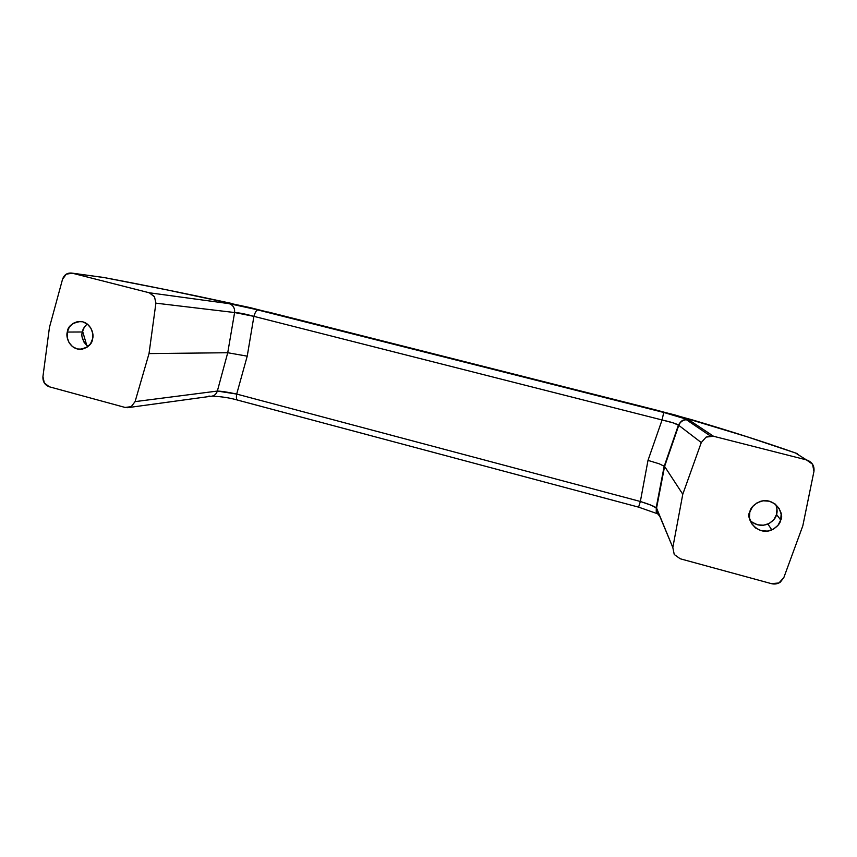 <?xml version="1.0" encoding="UTF-8"?>
<svg xmlns="http://www.w3.org/2000/svg" width="857" height="857" viewBox="0 0 857 857"><rect width="100%" height="100%" fill="white"/><g stroke="black" fill="none" stroke-linecap="round" stroke-linejoin="round"><path stroke-width="1.29" d="M87.253 324.021C84.297 326.699 82.668 329.356 82.358 331.98L67.307 332.055C67.746 326.249 72.277 322.714 80.922 321.461C91.335 322.821 94.227 334.659 92.61 338.719C92.16 344.385 87.746 347.91 79.347 349.313C68.764 348.242 65.635 336.158 67.307 332.055L82.358 331.98C80.847 336.319 82.722 341.172 87.982 346.56M750.014 520.306C755.274 525.234 761.241 526.487 767.915 524.077C773.11 521.163 775.992 517.96 776.538 514.457L780.727 520.038C780.159 523.638 777.192 526.937 771.825 529.937C756.806 536.471 745.204 517.596 749.843 511.897L749.457 517.832L751.46 523.466L755.563 527.976L761.145 530.654L767.358 531.104L773.26 529.251L777.963 525.362L780.727 520.038L781.134 514.082L779.12 508.405L774.985 503.895L769.382 501.216L763.148 500.799L757.256 502.684L752.585 506.583L749.843 511.897C750.411 507.794 753.956 504.27 760.47 501.345C775.596 496.867 784.755 514.757 780.727 520.038L776.538 514.457C777.524 511.854 777.224 508.501 775.649 504.398L775.649 504.409M682.783 494.232L664.593 466.422L678.765 425.351L701.272 442.566L682.783 494.232L672.82 547.527L656.569 508.083L664.593 466.422L682.783 494.232L701.272 442.566L706.104 437.091L713.506 436.256L806.383 459.877L812.543 464.215L813.946 471.404L802.805 525.855L783.823 577.607L778.917 582.974L771.418 583.649L680.169 558.764L674.245 554.49L672.82 547.527L682.783 494.232M103.686 277.475L71.752 273.083C67.21 272.676 64.136 274.754 62.518 279.328L49.46 327.353L42.936 376.587C42.689 381.697 44.821 385.104 49.352 386.796L44.328 382.983L42.936 376.587L49.46 327.353L62.518 279.328L66.268 274.165L72.32 273.212L149.257 292.773L72.32 273.212L104.136 277.572L166.944 289.88L249.965 307.577L674.855 414.938L746.929 436.727L795.478 452.978L806.383 459.877L713.506 436.256L688.974 419.941L663.725 412.463L249.516 307.856L229.151 303.657L149.257 292.773L154.464 296.608L155.899 303.164L149.022 353.587L155.899 303.164L234.604 312.537L227.737 352.73L149.022 353.587L227.737 352.73L217.357 391.071L135.085 401.622L149.022 353.587L135.085 401.622L131.228 406.657L125.122 407.45L49.352 386.796L125.122 407.45M658.101 511.79L656.055 511.029L658.101 511.79M672.82 547.527L656.205 507.708C653.795 506.08 648.513 504.012 640.361 501.484L236.682 394.07L217.357 391.071L227.737 352.73L247.223 356.169L236.682 394.07C236.146 397.562 236.414 399.555 237.507 400.069L638.572 507.13L640.361 501.484L647.999 460.38L662.075 419.973L253.908 316.362L247.223 356.169L236.682 394.07L640.361 501.484L647.999 460.38L659.183 463.787L664.593 466.422L656.569 508.083L651.32 505.287L640.361 501.484L638.572 507.13L237.528 400.08C229.805 397.841 221.342 396.534 212.129 396.159M674.245 554.49L680.169 558.764L771.418 583.649C774.653 584.453 777.62 583.949 780.32 582.139L783.823 577.607L802.805 525.855L813.946 471.404C814.568 465.683 812.04 461.837 806.383 459.877L800.534 456.181M86.814 345.628L82.561 331.091L86.814 345.628M67.307 332.055L67.21 337.497L69.053 342.607L72.545 346.624L77.162 348.938L82.208 349.195L86.921 347.342L90.574 343.668L92.61 338.719L92.706 333.266L90.863 328.124L87.35 324.096L82.711 321.793L77.644 321.557L72.941 323.432L69.31 327.117L67.307 332.055M87.457 346.164L84.05 342.254L82.261 337.272M82.358 331.98L84.318 327.17M776.935 508.672L776.538 514.457L773.86 519.631L769.297 523.413L763.566 525.223L757.545 524.784L752.125 522.192M664.593 466.422L659.183 463.787L647.999 460.38L662.075 419.973L673.356 422.93L678.765 425.351L664.593 466.422M247.223 356.169L227.737 352.73L234.604 312.537L253.908 316.362L247.223 356.169M268.209 312.023L655.862 409.957L691.578 419.684C730.732 431.307 765.365 442.405 795.478 452.978M71.838 273.104L104.136 277.572C145.165 285.317 187.876 293.994 232.258 303.592L231.947 303.517M155.899 303.164L234.604 312.537C234.914 308.038 233.104 305.081 229.151 303.657L149.257 292.773L154.699 297.004M229.151 303.657C233.104 305.081 234.914 308.038 234.604 312.537C238.996 312.709 245.434 313.983 253.908 316.362C255.129 312.248 256.468 310.105 257.936 309.902L229.151 303.657M257.936 309.902C256.468 310.105 255.129 312.248 253.908 316.362L662.075 419.973L663.725 412.463L257.936 309.902M663.725 412.463L662.075 419.973C670.592 421.89 676.044 423.583 678.444 425.051L678.765 425.351C680.115 422.03 682.601 420.144 686.221 419.705L688.974 419.941L663.725 412.463M713.42 436.234L688.974 419.941L686.221 419.705C682.601 420.144 680.115 422.03 678.765 425.351L701.272 442.566L706.104 437.091L710.346 435.945M656.569 508.083C656.098 511.372 657.212 514.061 659.89 516.139M656.719 513.322L659.269 514.629M237.507 400.069C236.414 399.555 236.146 397.562 236.682 394.07C228.176 392.195 221.727 391.199 217.357 391.071C216.21 394.381 213.993 396.127 210.715 396.309L208.926 396.063M210.715 396.309C213.993 396.127 216.21 394.381 217.357 391.071L135.085 401.622L131.228 406.657L127.136 407.739M82.079 349.217L79.347 349.313M767.915 524.077L771.825 529.937M664.218 466.069L656.194 507.698L656.43 513.375L638.561 507.13M664.271 466.112L678.444 425.051C682.536 418.505 684.24 420.369 686.339 419.694L710.314 435.924M691.963 419.78C731.182 431.403 766.222 442.651 797.085 453.535M691.867 419.748L655.862 409.957L268.091 311.98M103.729 277.475L103.858 277.507C144.972 285.263 187.726 293.951 232.14 303.549M210.618 396.309L129.568 407.407"/></g></svg>
